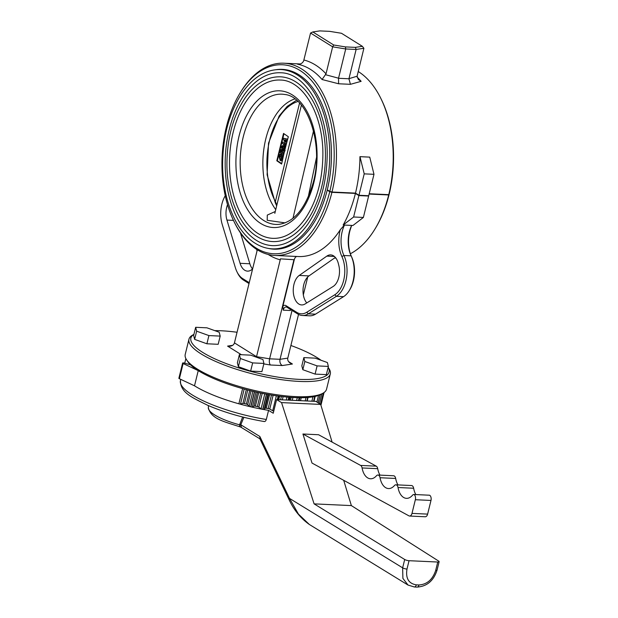 <?xml version="1.0" encoding="UTF-8"?>
<svg xmlns="http://www.w3.org/2000/svg" width="618" height="618" viewBox="0 0 618 618"><rect width="100%" height="100%" fill="white"/><g stroke="black" fill="none" stroke-linecap="round" stroke-linejoin="round"><path stroke-width="0.93" d="M317.104 365.895L304.836 361.491L303.84 357.613L315.118 358.139L327.385 362.542L328.374 366.42L317.104 365.895L315.087 374.099L302.82 369.695L304.836 361.491M302.82 369.695L301.831 365.817L303.84 357.613M315.087 374.099L326.358 374.624L328.374 366.42M252.654 362.905L240.387 358.502L239.398 354.624L250.676 355.149L262.944 359.552L263.932 363.43L252.654 362.905L250.638 371.109L238.378 366.706L240.387 358.502M238.378 366.706L237.382 362.828L239.398 354.624M250.638 371.109L261.916 371.627L263.932 363.43M208.907 335.582L196.64 331.178L195.651 327.301L206.93 327.818L219.197 332.221L220.186 336.099L208.907 335.582L206.899 343.778L194.631 339.375L196.64 331.178M194.631 339.375L193.635 335.497L195.651 327.301M206.899 343.778L218.169 344.303L220.186 336.099M376.246 466.15L360.626 465.431A4.04 2.395 92.7 0 1 362.086 467.95A16.168 9.571 92.7 0 0 370.537 478.772A16.168 9.571 92.7 0 0 376.455 475.775A4.04 2.395 92.7 0 1 377.938 475.026A4.04 2.395 92.7 0 1 380.055 477.737A16.168 9.571 92.7 0 0 388.506 488.56A16.168 9.571 92.7 0 0 394.423 485.563A4.04 2.395 92.7 0 1 395.906 484.813A4.04 2.395 92.7 0 1 398.023 487.517A16.168 9.571 92.7 0 0 406.474 498.347A16.168 9.571 92.7 0 0 412.469 495.265A4.04 2.395 92.7 0 1 413.967 494.493A4.04 2.395 92.7 0 1 413.983 494.493A4.04 2.395 92.7 0 1 415.35 499.723L411.997 513.388A4.04 2.395 92.7 0 1 409.595 516.045A4.04 2.395 92.7 0 1 408.946 515.86L312.013 463.06L302.936 434.006L318.564 434.732L376.246 466.15A4.04 2.395 92.7 0 1 377.706 468.676A16.168 9.571 -87.3 0 0 380 475.118M429.603 495.219L413.983 494.493L429.587 495.219A4.04 2.395 92.7 0 1 429.587 495.219A4.04 2.395 92.7 0 1 429.603 495.219A4.04 2.395 92.7 0 1 430.978 500.449L427.617 514.114A4.04 2.395 92.7 0 1 425.223 516.772L409.595 516.045M377.938 475.026L393.558 475.752A4.04 2.395 92.7 0 1 395.675 478.456A16.168 9.571 -87.3 0 0 397.969 484.906M395.906 484.813L411.526 485.539A4.04 2.395 92.7 0 1 413.643 488.243A16.168 9.571 -87.3 0 0 415.86 494.578M360.626 465.431L302.936 434.006M180.757 379.367L180.448 380.618A71.155 18.1 13.8 0 0 266.319 419.475L268.56 410.36A71.155 18.1 13.8 0 1 194.508 385.817A71.155 18.1 13.8 0 0 238.88 403.801A1.615 0.409 13.8 0 0 240.526 403.979L242.913 403.446A1.615 0.409 13.8 0 1 244.427 403.593L247.764 389.997M408.174 585.146L309.286 524.435C300.727 518.34 294.029 510.159 289.178 499.892L289.178 499.892A3.237 1.707 -25.6 0 1 289.518 498.394L298.432 514.099L309.348 524.473M239.784 424.11A1.615 0.672 -157.4 0 1 240.788 424.775L241.36 427.146C240.147 427.231 239.552 426.451 239.583 424.821L242.665 417.011M240.796 427.115L240.757 427.108C224.666 421.661 211.248 419.383 208.328 407.749A37.644 9.579 13.8 0 0 239.583 424.821A1.615 0.649 -171.5 0 1 240.634 425.238M408.05 585.068L402.89 578.394L402.642 567.842A3.237 0.827 13.8 0 0 406.992 569.054C405.524 578.301 408.614 583.562 416.285 584.852A3.237 1.916 -87.3 0 1 414.369 586.976L408.058 585.068M314.099 503.871L404.697 559.491A3.237 0.827 13.8 0 0 409.046 560.704L437.753 562.032A3.237 0.827 13.8 0 0 439.128 561.7A3.237 0.827 13.8 0 0 438.618 561.067L351.372 505.601L314.099 503.871L281.545 402.604L276.594 399.568L273.233 413.233L268.56 410.36M351.372 505.601L343.701 480.317M332.105 442.109L320.672 404.419L281.545 402.604M320.672 404.419L315.898 401.391L276.594 399.568M259.915 438.826L259.846 436.478L259.854 438.687L289.178 499.892M266.319 419.475C265.709 421.283 264.813 421.893 263.639 421.329M187.192 360.657A71.155 18.1 13.8 0 0 190.506 364.805L184.465 363.114A1.615 0.409 13.8 0 0 182.604 363.075A1.615 0.409 13.8 0 0 183.121 363.538L198.239 370.63A71.155 18.1 13.8 0 0 242.611 388.606L238.88 403.801M328.15 367.339L328.977 368.598A72.777 18.517 -166.2 0 1 330.298 373.936A72.777 18.517 -166.2 0 1 255.211 374.562A72.777 18.517 -166.2 0 1 188.953 339.22L185.222 354.408A72.777 18.517 13.8 0 0 186.551 359.753L187.718 361.538A71.155 18.1 13.8 0 0 198.239 370.63L194.508 385.817L179.39 378.726A1.615 0.409 13.8 0 1 178.872 378.27L182.604 363.075M262.727 409.348A71.155 18.1 13.8 0 0 262.92 409.386L266.652 394.199A71.155 18.1 13.8 0 1 266.458 394.16L262.727 409.348A1.615 0.409 13.8 0 1 261.105 408.768L258.834 407.154A1.615 0.409 13.8 0 0 257.343 406.598L255.396 406.188A1.615 0.409 13.8 0 0 254.037 406.15L252.376 406.938A1.615 0.409 13.8 0 1 250.885 406.868A71.155 18.1 13.8 0 1 250.692 406.829A1.615 0.409 13.8 0 1 249.232 406.204L247.694 404.674A1.615 0.409 13.8 0 0 246.373 404.087L244.427 403.593M298.479 400.58L299.182 397.714A71.155 18.1 13.8 0 0 299.328 397.722L298.625 400.588M307.718 397.459L306.852 400.974M313.542 401.283L314.724 396.486A71.155 18.1 13.8 0 0 315.026 396.416L313.828 401.291M320.132 394.763L318.146 402.82M278.162 396.053L277.297 399.599M262.92 409.386A1.615 0.409 13.8 0 0 264.218 409.34L265.091 408.313A1.615 0.409 13.8 0 1 266.25 408.251L268.15 408.552A1.615 0.409 13.8 0 1 269.749 409.062L272.7 410.707A1.615 0.409 13.8 0 0 273.759 411.101M250.692 406.829L254.423 391.634A71.155 18.1 13.8 0 0 254.616 391.681L250.885 406.868M288.135 400.101L288.838 397.22A71.155 18.1 13.8 0 0 289.355 397.258L288.652 400.124M256.4 357.204L256.54 356.679L269.61 358.819L280.024 359.305L287.787 358.131C287.424 360.101 288.243 361.762 290.236 363.121L292.414 364.017L288.598 361.63M232.631 345.346L227.586 346.103L230.275 346.219C232.515 345.802 233.905 344.689 234.446 342.882L256.54 356.679L280.456 258.849L293.952 259.722L269.61 358.819C269.046 361.677 269.324 363.739 270.437 364.999L282.264 365.547C280.294 364.249 279.552 362.171 280.024 359.305L292.036 310.414M186.551 359.753A72.777 18.517 13.8 0 0 197.304 369.046A72.777 18.517 13.8 0 0 265.346 392.785A72.777 18.517 13.8 0 0 322.92 393.249A72.777 18.517 13.8 0 0 326.567 389.131L330.298 373.936M198.239 370.63A71.155 18.1 13.8 0 0 264.767 393.844A71.155 18.1 13.8 0 0 321.059 394.284L322.92 393.249M188.953 339.22A72.777 18.517 -166.2 0 1 192.6 335.103L193.913 334.369A71.155 18.1 -166.2 0 0 255.682 372.639A71.155 18.1 -166.2 0 0 328.143 367.362M290.893 345.485A71.155 18.1 -166.2 0 1 317.289 357.722A71.155 18.1 -166.2 0 1 321.082 360.279M214.74 330.622A71.155 18.1 -166.2 0 1 237.057 332.26M282.897 306.08A6.466 3.832 92.7 0 1 286.049 305.678L296.756 312.36A24.256 14.361 92.7 0 0 306.737 312.268L334.794 294.763A24.256 14.361 92.7 0 0 341.878 256.485L343.948 255.504A25.879 15.319 92.7 0 1 336.385 296.331L308.336 313.836A25.879 15.319 92.7 0 1 302.457 315.489A25.879 15.319 92.7 0 1 297.683 313.944L286.976 307.254A4.851 2.874 92.7 0 0 286.088 306.968A4.851 2.874 92.7 0 0 283.206 310.159L282.897 306.08L294.299 259.653A4.851 2.874 92.7 0 1 296.903 256.47M249.023 283.546L243.569 280.139L242.642 278.563A24.256 14.361 92.7 0 1 236.933 271.727A24.256 14.361 92.7 0 1 235.358 267.679L222.225 224.442A24.256 14.361 92.7 0 1 225.253 195.728M243.569 280.139A25.879 15.319 92.7 0 1 237.482 272.855L236.933 271.727M389.101 194.469A94.608 56.006 92.7 0 1 375.559 228.057L374.91 229.124A96.223 56.964 92.7 0 0 388.683 194.964L388.985 194.4M268.413 248.428A89.996 53.279 92.7 0 0 273.89 249.17A89.996 53.279 92.7 0 0 327.216 190.143L329.734 191.711A94.608 56.006 92.7 0 1 233.99 221.483A94.608 56.006 92.7 0 1 226.327 127.123L227.053 127.578M327.216 190.143L327.818 190.166M307.725 276.98L303.33 294.856M298.525 314.423L287.787 358.131M329.734 191.711L331.92 192.329A96.223 56.964 92.7 0 1 274.902 255.45A96.223 56.964 92.7 0 1 234.539 222.604L233.99 221.483M353.62 216.995L358.88 195.582L355.42 193.419A96.223 56.964 92.7 0 1 343.16 225.006L353.62 216.995L363.384 217.451L368.645 196.037L368.112 195.705M374.91 229.124A96.223 56.964 92.7 0 1 350.383 253.743M335.829 258.023A96.223 56.964 92.7 0 1 334.4 258.1M351.657 225.416L344.496 225.076A24.256 14.361 92.7 0 0 343.948 255.504L351.109 255.837L351.642 256.933A24.256 14.361 92.7 0 1 349.95 289.463L349.294 290.53A25.879 15.319 92.7 0 0 351.109 255.837A24.256 14.361 92.7 0 1 351.657 225.408L352.955 225.477L363.384 217.451M368.645 196.037L358.88 195.582M283.206 310.159L290.367 310.491A4.851 2.874 92.7 0 1 290.669 309.556M242.642 278.563L249.232 282.681M326.829 256.115A15.365 9.092 92.7 0 1 330.669 254.902A15.365 9.092 92.7 0 1 338.401 263.755L338.849 265.586A15.365 9.092 92.7 0 1 333.187 286.443L305.13 303.948A15.365 9.092 92.7 0 1 301.638 304.929A15.365 9.092 92.7 0 1 293.326 292.43A15.365 9.092 92.7 0 1 299.228 275.45L326.829 256.115L334.384 256.462M335.358 257.436L308.992 275.898L299.228 275.45M306.783 302.92A15.365 9.092 92.7 0 1 303.09 288.699A15.365 9.092 92.7 0 1 308.992 275.898M233.465 220.387L226.945 220.085A15.365 9.092 92.7 0 1 227.532 204.658M349.294 290.53A25.879 15.319 92.7 0 1 343.546 296.663L336.385 296.331L334.794 294.763M252.523 268.946A15.365 9.092 92.7 0 1 249.85 263.77L240.078 263.314A15.365 9.092 92.7 0 0 247.524 271.124A15.365 9.092 92.7 0 0 252.631 268.83M256.709 249.409A15.365 9.092 92.7 0 1 257.026 250.954M226.945 220.085L240.078 263.314M240.487 232.955L249.85 263.77M343.546 296.663L315.497 314.168A25.879 15.319 92.7 0 1 309.618 315.821L302.457 315.489M341.878 256.485A25.879 15.319 92.7 0 1 340.333 229.672A96.223 56.964 92.7 0 1 298.409 256.54L274.902 255.45M351.642 256.933A25.879 15.319 92.7 0 1 350.097 230.128L351.673 225.4M355.42 193.419L331.92 192.329M340.333 229.672L344.411 225.06M388.683 194.964L369.131 194.052M344.496 225.076L343.191 225.022M257.312 249.788L234.446 342.882M362.357 46.319L341.484 33.279L329.757 31.363L319.807 30.9L312.839 31.951L333.712 44.99L345.439 46.906L355.389 47.37L362.357 46.319L363.894 48.281L356.13 49.455L345.717 48.969L332.646 46.829L326.018 73.812L322.078 79.521L338.602 83.77L338.51 78.285A1.707 1.306 -58 0 0 338.54 78.192L325.678 74.755M355.389 47.37L356.13 49.455L348.954 78.679A1.707 1.306 -58 0 0 348.931 78.772L350.437 84.318L361.136 81.337L358.301 79.483L357.096 76.215L363.894 48.281M345.439 46.906L345.717 48.969L338.54 78.192M333.712 44.99L332.646 46.829L310.553 33.032L303.623 60.981C302.341 63.368 300.317 64.442 297.544 64.195L298.486 64.226M227.13 127.277L226.404 126.821A94.608 56.006 92.7 0 1 239.946 93.233A94.608 56.006 92.7 0 1 310.259 79.174A94.608 56.006 92.7 0 1 329.811 191.41L327.285 189.834A89.996 53.279 92.7 0 0 282.241 69.363A89.996 53.279 92.7 0 0 276.717 69.595M369.742 157.126L359.946 156.655A96.223 56.964 92.7 0 1 355.497 193.117L358.958 195.28L368.722 195.728L373.983 174.315L369.742 157.126L359.977 156.671L364.218 173.859L373.983 174.315M358.958 195.28L364.218 173.859M358.193 71.503A96.223 56.964 92.7 0 1 380.966 98.687A96.223 56.964 92.7 0 1 388.761 194.662L369.209 193.751M380.966 98.687L381.515 99.807A94.608 56.006 92.7 0 1 389.178 194.168L388.761 194.662M298.957 64.187L297.544 64.195A96.223 56.964 -87.3 0 1 322.078 79.521M312.839 31.951L310.553 33.032M355.497 193.117L331.99 192.02L329.811 191.41M239.946 93.233L240.595 92.167A96.223 56.964 92.7 0 1 283.832 63.206A96.223 56.964 92.7 0 1 331.99 192.02M294.848 98.926A62.503 37.003 -87.3 0 0 264.373 145.686A62.503 37.003 -87.3 0 0 275.744 209.618M285.13 222.882L267.2 220.294L267.293 215.079L275.28 211.495M258.224 233.619A79.243 46.914 -87.3 0 0 272.832 238.355C284.674 238.718 295.45 232.167 305.153 218.71C316.285 202.171 322.179 181.622 322.843 157.072C324.071 115.991 303.453 79.954 280.178 80.039A79.243 46.914 -87.3 0 0 230.831 144.388A79.243 46.914 -87.3 0 0 258.224 233.619M272.677 241.584A82.48 48.83 -87.3 0 0 325.284 161.46A82.48 48.83 -87.3 0 0 280.333 76.802C267.076 76.547 255.365 83.561 245.207 97.829C233.303 115.605 227.208 137.49 226.922 163.476C226.76 195.597 238.919 225.585 256.995 236.509C261.993 239.622 267.215 241.314 272.677 241.584M256.547 240.456A86.52 51.224 -87.3 0 0 272.492 245.624C285.47 246.01 297.25 238.857 307.849 224.149C320 206.088 326.435 183.67 327.154 156.879C328.498 112.059 306.01 72.7 280.518 72.769A86.52 51.224 -87.3 0 0 226.636 143.028A86.52 51.224 -87.3 0 0 256.547 240.456M286.505 143.515A445.825 340.935 122 0 0 286.018 145.423A432.631 330.846 122 0 0 285.732 146.528A424.072 324.296 122 0 0 285.323 148.166L284.836 150.128A418.958 320.387 122 0 0 283.971 153.689A428.776 327.895 -58 0 0 283.708 154.778A443.894 339.46 122 0 0 283.098 157.405L281.607 164.056L276.802 160.773L283.523 133.426L288.32 136.717L287.586 139.444A509.819 389.873 122 0 0 287.293 140.549A483.863 370.02 122 0 0 286.783 142.457A462.851 353.952 122 0 0 286.505 143.515L283.824 143.376L286.018 145.423M286.335 140.294L287.084 141.337M292.978 218.262L313.504 130.923M316.439 157.768L308.181 197.204M276.663 205.871L275.273 202.704A2.588 1.475 -27.9 0 1 275.396 201.522L276.81 205.261M297.938 101.491A59.892 35.458 -87.3 0 0 269.278 141.684A59.892 35.458 -87.3 0 0 275.396 201.522L299.545 103.082M280.41 154.044L280.657 155.118L279.699 156.632L280.41 159.429L282.148 158.138L282.078 156.006L282.743 155.527L282.781 158.532C282.21 160.456 281.329 161.12 280.147 160.525L279.073 156.192A3.623 2.148 92.7 0 1 280.41 154.044L281.715 154.106L281.962 155.18L280.997 156.694L281.715 159.49M282.326 160.819L280.147 160.525M282.743 155.527L283.531 155.566M280.881 159.591L281.337 159.475M279.699 156.632L280.997 156.694M280.657 155.118L281.962 155.18M283.6 154.778L280.07 152.569L280.796 149.61L281.429 150.004L280.966 151.873L281.646 152.298L282.109 150.429L282.743 150.823L282.287 152.692L283.871 153.689L283.708 154.778M282.287 152.692L284.118 153.086M282.743 150.823L284.048 150.885L283.585 152.754M282.109 150.429L283.368 150.491M280.966 151.873L281.746 151.912M281.429 150.004L282.727 150.066L282.635 150.452M280.796 149.61L282.727 150.066M282.812 147.772L282.233 148.173L282.812 147.772L282.557 146.845L281.993 147.277L282.542 148.189M284.195 147.509L283.453 148.15L283.701 149.448L284.442 148.783L284.025 147.455M283.453 148.15L284.512 148.196M285.137 143.446L286.242 144.535M285.902 145.415L285.632 146.52L282.349 143.283L282.627 142.155L285.423 142.294L283.307 139.374L283.585 138.254L287.656 139.174M283.971 133.735L277.327 160.796L281.723 163.538M284.095 145.794L282.797 145.74L283.392 146.705L284.504 146.451L285.083 149.17L283.492 150.576L282.781 149.185L281.924 149.239L281.368 146.86L282.449 145.624L284.095 145.794L284.689 146.767M285.609 146.497L284.118 146.319L285.493 146.389M277.327 160.796L276.802 160.773M282.781 149.185L281.924 149.239M285.192 150.769L283.492 150.576M282.557 146.845L281.993 147.277L282.835 147.316M282.627 142.155L285.431 142.31M283.585 138.254L287.586 139.444M287.37 139.429L287.293 140.549M287.1 140.533L284.705 139.792L286.783 142.457M286.628 142.449L286.366 143.515M430.978 500.449L415.35 499.723M427.617 514.114L411.997 513.388M362.086 467.95L377.706 468.676M380.055 477.737L395.675 478.456M398.023 487.517L413.643 488.243M243.871 417.312L240.788 424.775L259.846 436.478L289.518 498.394L402.642 567.842L404.697 559.491M414.23 586.961A3.237 1.916 -87.3 0 0 414.361 586.976L417.034 587.1A3.237 1.916 -87.3 0 0 418.95 584.976L416.285 584.852M406.992 569.054L409.046 560.704M418.95 584.976C427.069 584.419 432.654 579.56 435.705 570.391L437.753 562.032M439.128 561.7L437.08 570.059A3.237 0.827 -166.2 0 1 435.705 570.391M257.343 406.598L260.68 393.017M255.396 406.188L258.726 392.608M290.506 400.209L291.194 397.397M292.268 400.294L292.947 397.505M296.601 400.495L297.297 397.683M300.518 400.673L301.244 397.722M305.199 400.897L306.01 397.575M311.881 401.206L312.955 396.818M316.91 402.032L318.533 395.42M319.406 403.624L321.8 393.867M323.291 393.033L320.518 404.326M280.572 399.753L281.383 396.462M282.341 399.831L283.114 396.663M278.764 399.668L279.606 396.238M278.123 399.637L278.973 396.161L278.115 399.637M272.7 410.707L276.362 395.798M268.15 408.552L271.464 395.041M269.749 409.062L273.133 395.311M266.25 408.251L269.572 394.717M268.475 394.531L265.091 408.313M267.88 394.423L264.218 409.34M261.105 408.768L264.774 393.844M258.834 407.154L262.225 393.342M257.436 392.322L254.037 406.15M256.045 392.013L252.376 406.938M246.312 389.618L242.913 403.446M244.187 389.046L240.526 403.979M286.25 400.016L286.976 397.057M183.121 363.538L179.39 378.726M246.373 404.087L249.711 390.499M247.694 404.674L251.093 390.839M249.232 406.204L252.893 391.279M227.586 346.103L241.368 354.717M263.809 363.917L270.437 364.999M282.264 365.547L292.414 364.017M306.737 312.268L308.336 313.836L315.497 314.168M296.756 312.36L297.683 313.944M268.197 254.461A101.074 59.838 -87.3 0 0 280.333 259.83M286.049 305.678L286.976 307.254M357.119 77.126A96.223 56.964 92.7 0 1 361.136 81.337M326.018 73.812A101.074 59.838 -87.3 0 0 303.925 60.008M348.931 78.772L338.51 78.285M350.437 84.318L338.602 83.77M357.096 76.215L348.954 78.679M263.801 220.533A65.199 38.602 -87.3 0 0 278.741 224.38C294.06 222.279 305.516 208.459 313.102 182.92C324.195 144.326 307.316 96.362 284.767 94.492A65.199 38.602 -87.3 0 0 241.638 144.712A65.199 38.602 -87.3 0 0 263.801 220.533M260.719 223.453A68.42 40.502 -87.3 0 0 316.779 147.293A68.42 40.502 -87.3 0 0 252.013 106.837A68.42 40.502 -87.3 0 0 260.719 223.453M272.345 248.853A89.757 53.14 -87.3 0 0 329.587 161.661A89.757 53.14 -87.3 0 0 280.672 69.533C266.281 69.255 253.558 76.871 242.511 92.391C229.548 111.742 222.913 135.566 222.604 163.863C222.426 198.834 235.667 231.48 255.319 243.345C260.742 246.729 266.412 248.56 272.345 248.853L277.806 249.108M240.757 427.108L259.923 438.842M208.328 407.749L208.475 405.632M264.18 421.53C243.515 417.992 224.682 412.577 207.679 405.284C192.399 397.675 180.394 392.809 180.448 380.618M437.073 570.066C433.658 580.765 426.976 586.443 417.026 587.092M299.151 400.611L299.861 397.722M307.192 400.989L308.073 397.428M314.014 401.306L315.219 396.37M318.216 402.866L320.217 394.724M320.935 405.292L324.071 392.515M184.728 363.191L185.863 358.564M289.409 400.163L290.105 397.32M283.832 63.206L300.132 63.963M280.672 69.533L286.134 69.788M274.817 213.364L301.391 105.176M275.273 202.704L267.107 174.778L268.521 143.175L279.135 116.022L287.2 106.373L296.555 100.263M283.569 149.409L282.271 149.347"/></g></svg>
